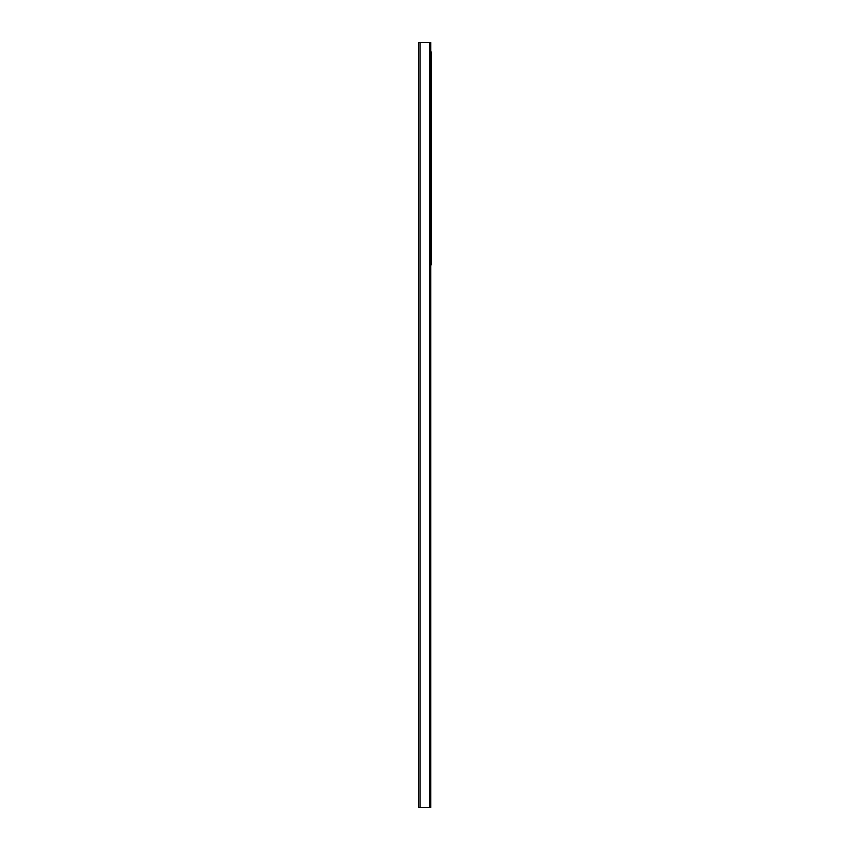 <?xml version="1.0" encoding="UTF-8"?>
<svg xmlns="http://www.w3.org/2000/svg" width="850" height="850" viewBox="0 0 850 850"><rect width="100%" height="100%" fill="white"/><g stroke="black" fill="none" stroke-linecap="round" stroke-linejoin="round"><path stroke-width="1.27" d="M418.678 42.5L418.678 807.5L430.748 807.5L430.748 42.5L418.678 42.5M430.748 264.807L431.322 264.807L431.322 51.988L430.748 51.988M420.112 42.5L420.112 807.5M429.601 42.5L429.601 807.5"/></g></svg>
